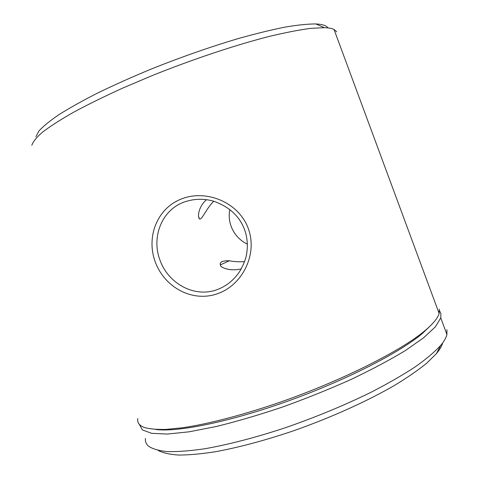 <?xml version="1.0" encoding="UTF-8"?>
<svg xmlns="http://www.w3.org/2000/svg" width="479" height="479" viewBox="0 0 479 479"><rect width="100%" height="100%" fill="white"/><g stroke="black" fill="none" stroke-linecap="round" stroke-linejoin="round"><path stroke-width="0.72" d="M183.643 202.228C160.956 210.718 151.226 238.243 160.214 260.762C168.512 283.448 194.27 298.064 216.879 289.723C225.346 286.676 232.495 281.245 238.332 273.431C241.236 269.677 245.32 260.654 246.182 256.253C247.99 247.631 247.643 239.308 245.14 231.279C240.398 217.077 230.034 207.096 214.041 201.336C203.886 198.318 193.756 198.611 183.643 202.228M217.61 293.687C192.366 302.68 164.848 287.37 155.525 262.582C145.879 237.883 156.501 208.545 181.595 198.887C206.7 189.091 238.638 202.515 248.158 228.196C257.936 253.738 242.865 284.843 217.61 293.687M244.589 261.612C239.237 262.013 234.171 261.726 229.393 260.756C225.256 260.654 222.496 261.133 221.106 262.199C219.969 263.211 219.927 264.63 220.981 266.45C226.124 269.803 232.872 270.635 241.212 268.941M206.557 199.689C198.516 206.449 197.252 216.927 199.498 218.945C201.815 220.46 206.048 208.796 213.73 201.246M247.398 244.116C234.572 238.183 226.908 223.651 229.848 209.574M220.31 264.911L229.393 260.756M442.656 342.922C441.866 346.012 439.818 349.544 436.519 353.508L426.789 363.136C418.143 370.171 407.318 377.638 394.313 385.529C366.692 401.516 329.863 418.101 292.418 431.178C264.444 440.608 237.847 447.655 215.251 451.763C201.006 453.966 188.768 455.062 178.523 455.05C169.536 454.439 162.752 452.894 158.172 450.422M145.466 438.441C145.119 441.351 146.023 443.847 148.185 445.925C152.1 448.787 158.423 450.673 167.141 451.583C177.254 451.859 189.63 450.949 204.264 448.841C227.633 444.811 255.696 437.561 285.58 427.657C316.194 417.023 344.856 405.144 371.56 392.014C388.194 383.41 402.713 375.051 415.125 366.938C426.136 359.118 434.633 351.975 440.602 345.515C444.099 341.347 446.206 337.677 446.919 334.504L446.913 329.666M35.889 136.82L38.871 131.048C43.092 126.372 49.822 120.876 59.073 114.571C69.766 107.853 82.717 100.626 97.92 92.884C114.247 84.981 131.935 77.065 150.993 69.144C180.685 57.258 209.515 47.146 237.482 38.793C255.103 33.823 270.904 29.938 284.885 27.135C297.579 24.98 307.895 23.92 315.835 23.95C322.487 24.279 326.534 25.603 327.983 27.92M336.701 31.806L334.019 29.441C331.929 28.417 328.726 27.824 324.409 27.668L310.853 28.351C299.417 29.848 285.664 32.512 269.581 36.344C235.782 44.948 192.899 59.21 152.124 75.61L122.852 88.034C104.476 96.393 88.106 104.422 73.748 112.134C60.803 119.505 50.457 126.127 42.721 132C36.524 137.359 32.895 141.79 31.824 145.293M439.548 310.835L440.896 313.41L440.758 317.858L435.465 326.726L423.61 337.797L405.144 350.7C389.684 360.058 371.554 369.686 350.742 379.59C328.804 389.397 306.045 398.552 282.454 407.06C259.055 414.922 237.027 421.4 216.376 426.484L189.007 431.83L167.207 434.064L151.615 433.321L142.395 429.926L139.281 424.292M430.699 325.492L422.448 333.42C400.199 352.406 345.91 380.344 287.49 401.234C229.052 422.155 176.865 432.477 155.615 429.441M439.321 309.159L439.147 313.506C437.902 317.966 433.309 323.57 425.364 330.318C401.48 350.76 339.946 381.733 276.413 403.48C240.662 415.604 207.449 424.083 182.804 427.729L166.429 429.388C157.25 429.633 150.011 429.04 144.724 427.609C139.359 425.663 137.054 422.646 137.802 418.562M436.519 353.508L440.602 345.515M315.835 23.95L324.409 27.668M440.758 317.858L446.919 334.504M422.448 333.42L425.364 330.318M199.498 218.945L198.546 216.442M334.019 29.441L439.147 313.506M221.106 262.199L220.466 263.007"/></g></svg>
